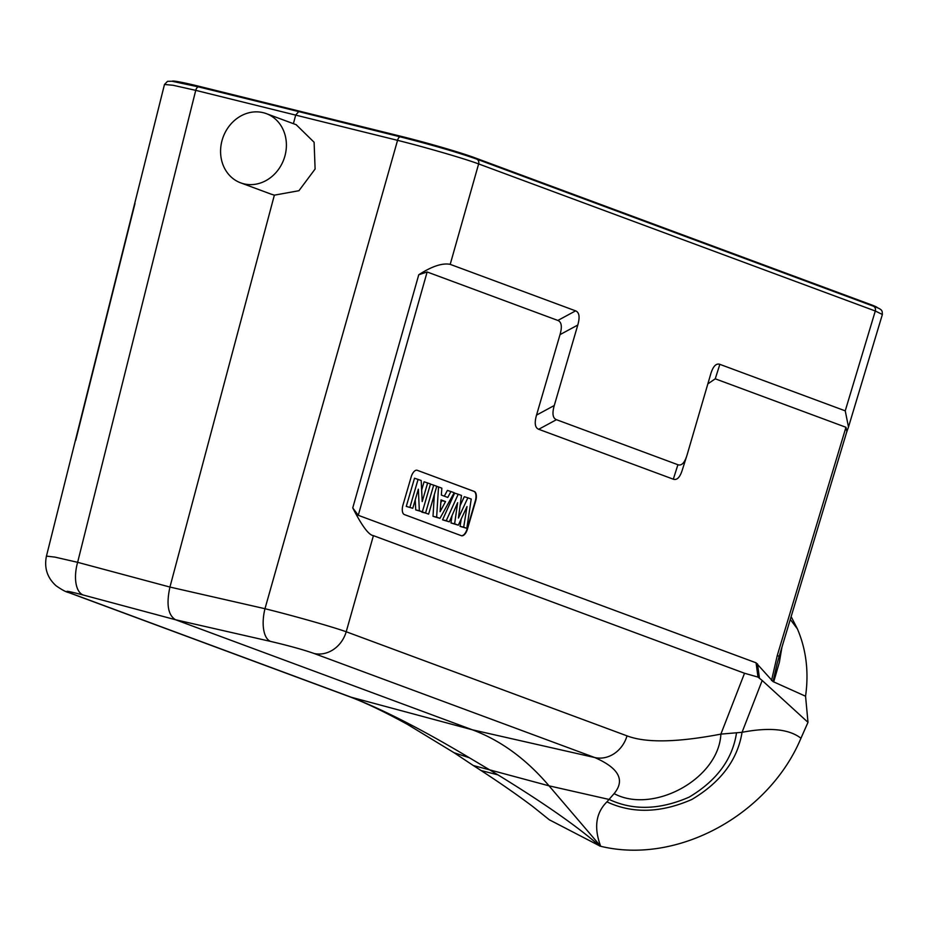 <?xml version="1.0" encoding="UTF-8"?>
<svg xmlns="http://www.w3.org/2000/svg" width="929" height="929" viewBox="0 0 929 929"><rect width="100%" height="100%" fill="white"/><g stroke="black" fill="none" stroke-linecap="round" stroke-linejoin="round"><path stroke-width="1.39" d="M762.186 680.481L758.006 677.102L744.524 673.258L720.881 734.119C718.686 779.071 652.924 814.466 614.104 793.61C625.322 780.128 618.888 768.109 594.804 757.565L314.002 653.459C303.26 649.696 288.791 645.69 270.606 641.416A29.356 13.633 -77.2 0 1 264.974 608.716C293.169 615.683 331.816 626.634 346.215 631.755L627.017 735.861C645.876 743.061 677.16 742.48 720.881 734.119L742.05 732.307L762.186 680.481L807.998 722.344L805.559 696.227L773.044 681.607L756.067 662.807L358.269 515.305L352.753 507.908L418.758 274.752C431.915 266.275 442.401 262.814 450.205 264.359L575.608 310.855C579.313 312.353 580.044 317.079 577.78 325.045L554.276 405.508C552.012 413.463 552.732 418.189 556.448 419.687L677.915 464.732C681.689 466.01 684.766 462.688 687.135 454.769L710.929 373.319M771.523 680.551L777.259 655.526A16.78 0.906 -163.2 0 1 779.129 656.548A16.78 0.906 -163.2 0 0 779.117 656.548L846.83 431.602L845.959 427.282L777.259 655.526M707.817 383.921L715.249 378.811L845.959 427.282M554.276 405.508L536.532 415.1C534.268 423.055 534.988 427.781 538.704 429.279L673.316 479.19C677.09 480.479 680.167 477.158 682.536 469.238L687.135 454.769M536.532 415.1L560.024 334.626C562.289 326.671 561.569 321.945 557.864 320.447L427.143 271.976L418.758 274.752M461.318 535.685A8.384 4.03 105 0 0 461.492 535.743A8.384 4.03 105 0 0 467.461 529.042L475.694 500.882A8.384 4.03 105 0 0 474.243 491.429L417.307 470.318A8.384 4.03 105 0 0 417.133 470.26A8.384 4.03 105 0 0 411.164 476.96L402.942 505.121A8.384 4.03 105 0 0 404.382 514.573L461.318 535.685A8.384 4.03 -75 0 0 467.113 528.949L467.461 529.042M744.524 673.258L373.412 535.65C368.813 535.15 361.927 525.907 352.753 507.908M773.044 681.607L777.213 663.225M710.627 374.306C712.996 366.386 716.073 363.065 719.847 364.342L845.239 410.839L848.491 427.038L882.376 314.478L875.292 311.006L478.632 163.922C464.303 158.569 425.714 147.351 397.554 140.337A4.192 1.951 -76 0 1 400.411 136.888A4.192 1.951 -76 0 1 400.515 136.923A58.713 2.787 -164.6 0 1 476.194 158.929A4.192 3.67 110.3 0 1 478.632 163.922L450.205 264.359M846.621 432.31L848.491 427.038M614.104 793.61L606.939 801.866C632.533 813.839 660.844 813.026 691.884 799.451C720.904 782.113 737.626 759.736 742.05 732.307C769.514 727.07 789.151 729.044 800.949 738.241C769.235 814.129 678.147 865.062 600.691 846.284L549.027 785.829C526.267 759.039 500.673 740.355 472.246 729.764L351.325 697.261A29.38 25.733 110.3 0 1 349.397 696.657A29.38 25.733 110.3 0 1 349.327 696.634C365.12 702.521 384.571 711.811 407.657 724.504L454.118 752.757L469.342 757.75C422.927 729.997 383.596 709.837 351.325 697.261L70.499 593.143A29.345 25.71 110.3 0 1 68.525 592.505L349.397 696.657M736.476 733.12C732.447 759.353 716.677 780.697 689.155 797.117C659.822 809.902 633.183 810.692 609.215 799.474L549.027 785.829L489.653 769.862L469.342 757.75M807.998 722.344L800.949 738.241M805.559 696.227C808.962 672.004 806.233 649.545 797.372 628.828L791.136 616.624M549.736 820.005L600.192 846.156M298.523 111.55L198.829 86.966A4.192 2.079 103.8 0 0 198.725 86.943L172.062 81.253L167.557 81.311L164.479 84.469L46.45 556.111L54.974 557.121L77.63 562.324A29.356 14.562 105 0 0 83.262 595.024C67.294 590.832 63.033 590.205 70.499 593.143M773.741 681.758L779.35 662.365L781.951 647.153M293.401 123.673L295.712 115.01L298.743 111.596L198.725 86.943A4.192 2.079 103.8 0 0 195.74 90.357L173.049 85.271L164.479 84.469M83.262 595.024L175.569 619.759C168.056 615.195 166.175 604.291 169.937 587.058L77.63 562.324L195.74 90.357L397.554 140.337L264.974 608.716L169.937 587.058L274.357 195.16L270.85 194.045M296.2 124.718L314.107 142.265L315.105 169.032L298.941 190.712L274.357 195.16M263.279 112.699A36.916 32.329 110.3 0 1 266.321 113.628A36.916 32.329 110.3 0 1 284.39 157.767A36.916 32.329 110.3 0 1 243.7 183.791A36.916 32.329 110.3 0 1 240.657 182.85A36.916 32.329 110.3 0 1 222.577 138.723A36.916 32.329 110.3 0 1 263.279 112.699M270.606 641.416L175.569 619.759L472.246 729.764L594.804 757.565A29.391 25.745 -69.7 0 0 627.017 735.861M599.728 846.04C578.059 826.938 544.127 803.213 497.944 774.867L481.083 770.547L473.302 765.508M454.118 752.757L473.337 765.542L489.653 769.862L497.944 774.867M373.412 535.65L346.215 631.755A29.391 25.745 110.3 0 1 314.002 653.482M877.382 307.778A56.193 2.671 -164.6 0 0 871.054 304.712L474.313 157.593A56.193 2.671 -164.6 0 0 401.874 136.528L200.118 86.56A56.193 2.671 -164.6 0 0 172.19 81.264M299.87 111.875L300.055 111.201M417.307 470.318L473.895 491.336A8.384 4.03 -75 0 1 475.334 500.789L467.113 528.949M467.868 497.805L471.224 499.059L466.822 528.322L463.687 527.161L467.02 506.549L458.322 525.175L454.618 523.805L457.649 502.705L449.322 521.843L446.245 520.693L458.194 494.228L461.481 495.447L458.438 518.01L467.868 497.805L464.303 496.701L460.087 505.724M458.194 494.228L454.629 493.113L442.564 519.845L449.322 521.843M452.04 515.595L450.983 522.969L458.322 525.175M461.248 518.905L460.052 526.337L466.822 528.322M434.366 494.437L433.007 516.303L439.94 518.359L436.642 517.139L438.523 486.935L436.723 486.366M438.523 486.935L441.844 488.166L441.356 495.076L447.766 497.445L450.937 491.534L447.383 490.419L444.306 496.167M428.617 514.155L425.552 513.029L433.692 485.135L436.758 486.273L428.617 514.155L422.021 511.763M421.65 490.094L424.077 481.779L430.487 483.951L422.347 511.833L415.716 509.893L415.251 499.802M422.347 511.833L419.339 510.718L418.352 489.188L412.766 508.279L406.275 506.398L414.508 478.226L421.185 480.502L422.207 501.555L427.654 482.906M463.687 527.161L460.052 526.337M454.618 523.805L450.983 522.969M446.245 520.693L442.564 519.845M436.642 517.139L433.007 516.303M450.937 491.534L454.176 492.73L439.94 518.359M445.537 501.567L441.02 499.895L440.102 511.682L445.537 501.567L440.985 500.394M441.844 500.719L440.81 502.647M433.692 485.135L430.441 484.125M425.552 513.029L421.894 512.181M419.339 510.718L415.716 509.893M412.766 508.279L406.275 506.398M409.933 507.234L418.085 479.352M358.269 515.305L427.143 271.976M759.399 677.856L757.495 663.863M756.067 662.807L758.006 677.102M715.249 378.811L719.847 364.342M872.854 306.013A4.192 3.67 -69.7 0 1 873.202 306.117L873.202 306.117A4.192 3.67 -69.7 0 1 875.292 311.006L845.239 410.839M575.608 310.855L557.864 320.447M560.024 334.626L577.78 325.045M538.704 429.279L556.448 419.687M677.915 464.732L673.316 479.19M606.939 801.866C595.814 812.863 593.724 827.669 600.691 846.284M797.372 628.828L790.289 619.457M400.318 136.865L298.743 111.596M474.313 157.593L474.15 158.174M401.688 137.202L401.874 136.528M200.118 86.56L199.932 87.233M776.876 664.467L779.117 656.548M882.376 314.478C882.074 310.658 883.189 309.636 873.202 306.117L476.542 159.045C457.579 152.356 432.194 144.97 400.411 136.888L298.639 111.561M296.421 124.8L266.321 113.628M271.338 194.231L240.657 182.85M549.678 820.075L532.991 806.697C517.883 795.317 500.58 783.263 481.059 770.524M75.713 440.381L134.984 203.497M46.45 556.088C44.046 567.828 47.228 577.71 55.995 585.711C61.767 589.729 65.947 591.994 68.525 592.505"/></g></svg>

